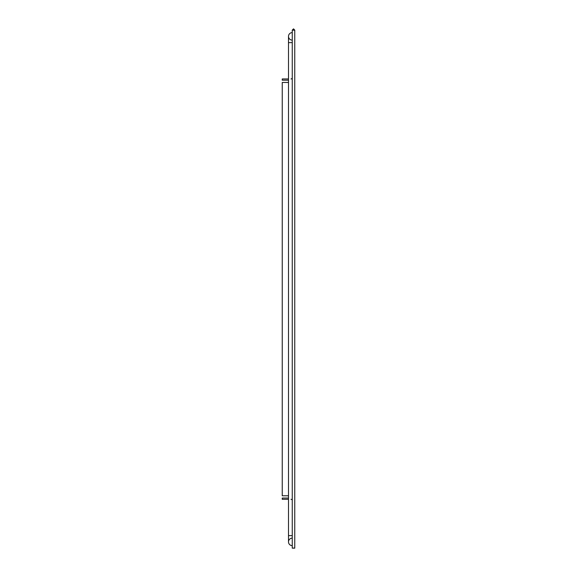 <?xml version="1.0" encoding="UTF-8"?>
<svg xmlns="http://www.w3.org/2000/svg" width="577" height="577" viewBox="0 0 577 577"><rect width="100%" height="100%" fill="white"/><g stroke="black" fill="none" stroke-linecap="round" stroke-linejoin="round"><path stroke-width="0.87" d="M294.76 30.105L293.513 28.85L292.258 30.105L294.76 30.105L294.76 548.15L292.258 548.15L294.76 548.15M294.76 30.192L292.258 30.192L292.258 548.063L294.76 548.063M288.5 495.794L282.24 495.794L282.24 82.461L288.5 82.461M291.003 78.955A1.255 1.255 0 0 0 292.258 77.7M288.5 78.955L282.24 78.955L282.24 80.203L288.5 80.203M292.258 500.555A1.255 1.255 0 0 0 291.003 499.3M288.5 499.3L282.24 499.3L282.24 498.052L288.5 498.052M292.258 42.626L288.5 42.626L288.5 36.365A3.758 3.758 0 0 1 292.258 32.608A3.758 3.758 0 0 0 288.5 36.365L288.5 36.365A3.758 3.758 0 0 0 292.258 40.123M292.258 545.647A3.758 3.758 0 0 1 288.5 541.89L288.5 541.89A3.758 3.758 0 0 1 292.258 538.132A3.758 3.758 0 0 0 288.5 541.89A3.758 3.758 0 0 0 292.258 545.647A3.758 3.758 0 0 1 288.5 541.89L288.5 535.622L288.5 541.89M292.258 535.622L288.5 535.622L288.5 36.365"/></g></svg>
